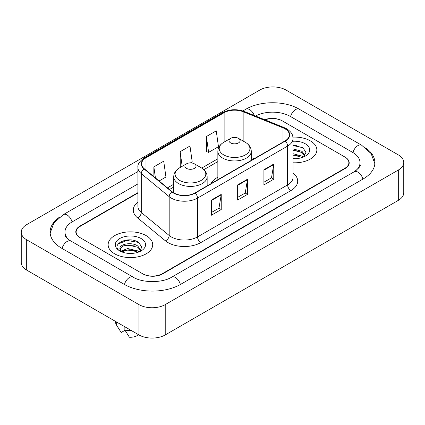 <?xml version="1.0" encoding="UTF-8"?>
<svg xmlns="http://www.w3.org/2000/svg" width="425" height="425" viewBox="0 0 425 425"><rect width="100%" height="100%" fill="white"/><g stroke="black" fill="none" stroke-linecap="round" stroke-linejoin="round"><path stroke-width="0.64" d="M217.85 177.209A24.608 14.206 0 0 0 210.922 183.69M137.923 193.008L80.198 226.334A13.929 8.043 0 0 0 76.123 232.023A13.929 8.043 0 0 0 80.198 237.708L142.577 273.721A13.929 8.043 0 0 0 162.27 273.721L344.803 168.337A13.929 8.043 0 0 0 348.877 162.653A13.929 8.043 0 0 0 344.803 156.968L282.423 120.955A13.929 8.043 0 0 0 265.057 119.871M355.39 171.036A25.07 14.477 0 0 0 360.023 162.653A25.07 14.477 0 0 0 352.681 152.416L290.302 116.407A25.07 14.477 0 0 0 255.537 116.025M137.923 183.913L72.319 221.786A25.07 14.477 0 0 0 64.977 232.023A25.07 14.477 0 0 0 69.61 240.401M138.964 304.613A18.573 10.721 0 0 0 165.224 304.613L398.31 170.042A18.573 10.721 0 0 0 403.75 162.462A18.573 10.721 0 0 0 398.31 154.881L286.036 90.058A18.573 10.721 0 0 0 259.776 90.058L26.69 224.628A18.573 10.721 0 0 0 21.25 232.209A18.573 10.721 0 0 0 26.69 239.79L138.964 304.613L138.964 334.942A18.573 10.721 0 0 0 165.224 334.942L398.31 200.372A18.573 10.721 0 0 0 403.75 192.791L403.75 162.462M21.25 232.209L21.25 262.538A18.573 10.721 0 0 0 26.69 270.119L138.964 334.942M59.357 217.281A39.929 23.051 0 0 0 50.123 232.023A39.929 23.051 0 0 0 61.816 248.322L124.19 284.336A39.929 23.051 0 0 0 180.657 284.336L363.184 178.952A39.929 23.051 0 0 0 374.877 162.653A39.929 23.051 0 0 0 365.643 147.911M132.287 240.12A18.573 10.721 0 0 0 121.417 241.411M296.432 145.35A18.573 10.721 0 0 0 293.053 145.334M310.33 140.856A22.286 12.867 0 0 0 292.947 137.121A22.286 12.867 0 0 1 310.33 140.856A22.286 12.867 0 0 1 316.859 149.951A22.286 12.867 0 0 0 310.33 140.856M146.184 235.625A22.286 12.867 0 0 0 121.901 232.836A22.286 12.867 0 0 0 108.141 244.72A22.286 12.867 0 0 0 114.67 253.821A22.286 12.867 0 0 0 138.954 256.61A22.286 12.867 0 0 0 152.713 244.72A22.286 12.867 0 0 0 146.184 235.625A22.286 12.867 0 0 0 121.901 232.836A22.286 12.867 0 0 0 108.141 244.72A22.286 12.867 0 0 0 114.67 253.821A22.286 12.867 0 0 0 138.954 256.61A22.286 12.867 0 0 0 152.713 244.72A22.286 12.867 0 0 0 146.184 235.625M284.984 128.802A14.859 8.58 180 0 1 289.335 134.863A14.859 8.58 180 0 1 284.984 140.93L194.905 192.939A14.859 8.58 180 0 1 172.231 191.792L144.325 168.783A14.859 8.58 180 0 1 141.637 163.864A14.859 8.58 180 0 1 145.988 157.803L224.124 112.689A14.859 8.58 180 0 1 243.148 111.727L283.002 127.84A14.859 8.58 180 0 1 284.984 128.802M285.249 128.648A15.226 8.792 0 0 0 283.215 127.665L243.36 111.552A15.226 8.792 0 0 0 223.858 112.54L145.727 157.648A15.226 8.792 0 0 0 144.017 168.906L171.923 191.919A15.226 8.792 0 0 0 195.165 193.088L285.249 141.084A15.226 8.792 0 0 0 285.249 128.648M211.384 200.069L211.384 215.231L221.234 209.541L221.234 194.379L211.384 200.069M211.384 212.537L218.971 208.16L221.191 194.884A3.713 2.146 -120 0 0 221.234 194.379M218.902 208.197L221.234 209.541M263.909 169.74L263.909 184.902L273.758 179.217L273.758 164.055L263.909 169.74M263.909 182.213L271.495 177.836L273.716 164.56A3.713 2.146 -120 0 0 273.758 164.055M271.426 177.873L273.758 179.217M237.649 184.902L237.649 200.069L247.493 194.379L247.493 179.217L237.649 184.902M237.649 197.375L245.23 192.998L247.456 179.722A3.713 2.146 -120 0 0 247.493 179.217M245.167 193.035L247.493 194.379M293.053 162.791A22.286 12.867 0 0 0 316.859 149.951A22.286 12.867 0 0 1 293.053 162.791M137.923 192.631L79.873 226.148A13.929 8.043 0 0 0 75.793 231.832A13.929 8.043 0 0 0 79.873 237.517L142.901 273.907A13.929 8.043 0 0 0 162.6 273.907L345.127 168.528A13.929 8.043 0 0 0 349.207 162.844A13.929 8.043 0 0 0 345.127 157.154L282.099 120.764A13.929 8.043 0 0 0 264.658 119.707M206.396 136.537L208.617 152.378L218.466 146.689L216.24 130.847L206.396 136.537L206.55 151.603M159.099 180.965L165.941 177.018L163.715 161.176L153.866 166.86L153.866 176.657M190.416 162.887L192.201 161.856L189.98 146.009L180.131 151.698L180.29 166.77M180.965 167.02L180.131 166.706M180.131 151.698L182.182 166.318M208.617 152.378L206.396 151.544M153.866 166.86L155.423 177.937M293.053 158.525L295.572 158.674M293.053 153.712L301.994 156.14L303.222 157.128M293.053 154.918L301.994 157.346M293.053 148.899L301.994 151.327L305.007 155.492M293.053 150.115L301.994 152.527L304.773 155.805M293.053 158.647A15.135 8.739 0 0 0 305.277 156.134A15.135 8.739 0 0 0 305.277 143.772A15.135 8.739 0 0 0 293.053 141.259M303.578 156.979L305.952 152.32L302.951 147.799L293.053 145.095M293.053 145.557L302.743 147.661M293.053 150.376L299.471 151.226M293.053 155.189L299.455 156.033M230.621 142.901A5.573 3.214 0 0 0 238.499 142.901A5.573 3.214 0 0 0 238.499 138.353L245.416 142.348A15.353 8.867 0 0 1 245.416 154.881A15.353 8.867 0 0 1 223.704 154.881A15.353 8.867 0 0 1 223.704 142.348C219.922 144.59 217.972 147.576 217.85 151.295A16.713 9.648 0 0 0 222.742 158.121A16.713 9.648 0 0 0 240.959 160.209A16.713 9.648 0 0 0 251.276 151.295C251.154 147.576 249.199 144.59 245.416 142.348L238.499 138.353A5.573 3.214 0 0 0 230.621 138.353A5.573 3.214 0 0 0 230.621 142.901M186.501 168.374A5.573 3.214 0 0 0 194.379 168.374A5.573 3.214 0 0 0 194.379 163.827L201.296 167.822A15.353 8.867 0 0 1 201.296 180.354A15.353 8.867 0 0 1 179.584 180.354A15.353 8.867 0 0 1 179.584 167.822C175.801 170.064 173.846 173.049 173.724 176.768A16.713 9.648 0 0 0 178.622 183.595A16.713 9.648 0 0 0 196.833 185.683A16.713 9.648 0 0 0 207.15 176.768C207.028 173.049 205.078 170.064 201.296 167.822L194.379 163.827A5.573 3.214 0 0 0 186.501 163.827A5.573 3.214 0 0 0 186.501 168.374M127.893 253.337L131.431 253.443M120.95 251.117L127.713 248.54L137.849 250.909L139.076 251.892M121.449 251.871L129.163 249.688L137.849 252.11M119.935 248.572L121.667 251.85M119.951 248.864C118.873 244.21 131.649 241.464 137.849 246.096L140.866 250.261M119.999 249.178L122.798 246.197L127.691 244.938L137.849 247.297L140.627 250.569M139.437 251.743L141.807 247.09L138.805 242.569C128.185 234.935 109.31 244.997 120.211 251.164L120.264 251.196M141.132 238.542A15.135 8.739 0 0 0 119.723 238.542A15.135 8.739 0 0 0 119.723 250.899A15.135 8.739 0 0 0 141.132 250.899A15.135 8.739 0 0 0 141.132 238.542M115.573 321.433L115.573 322.054A14.859 8.58 0 0 0 116.386 324.854A14.859 8.58 0 0 0 116.652 325.268L121.199 332.499L125.024 330.289M116.652 325.268L116.652 322.06M121.422 251.855L119.983 249.103M124.86 326.798L124.86 330.007L129.407 337.237A9.286 5.36 0 0 0 138.428 334.629M124.86 330.007A14.859 8.58 0 0 0 131.463 330.608M117.996 244.088L126.884 240.438L138.603 242.431M123.547 245.857L126.884 245.252L135.325 245.99M123.51 250.686L126.884 250.07L135.309 250.803M180.375 284.495A7.427 4.287 -120 0 0 171.689 277.142C162.557 283.05 142.29 283.05 133.158 277.142L68.59 239.679C66.72 238.127 65.615 236.826 65.285 235.774L64.977 234.297M124.472 284.495A7.427 4.287 -60 0 1 133.158 277.142M62.098 248.482A7.427 4.287 -60 0 1 70.784 241.129M50.161 233.07L53.858 222.966L63.357 214.598A7.427 4.287 60 0 1 72.043 221.951M242.861 110.957L245.884 109.214A7.427 4.287 60 0 1 254.24 115.499M245.884 109.214C260.371 100.598 284.782 100.598 299.269 109.214A7.427 4.287 120 0 0 290.583 116.567M299.269 109.214L361.643 145.228A7.427 4.287 120 0 0 352.957 152.58M362.902 179.111A7.427 4.287 -120 0 0 354.216 171.758L171.689 277.142M165.224 334.942L165.224 304.613M26.69 270.119L26.69 239.79M398.31 200.372L398.31 170.042M293.053 173.071A23.216 13.403 180 0 1 290.897 190.591L200.812 242.595A4.643 2.683 60 0 1 197.529 236.911L287.613 184.902A18.573 10.721 0 0 0 293.053 177.321L293.053 138.502A18.573 10.721 180 0 1 287.613 146.088A4.643 2.683 -120 0 0 285.249 141.084M200.812 242.595A23.216 13.403 180 0 1 167.987 242.595A23.216 13.403 180 0 1 165.383 240.81L137.477 217.802A23.216 13.403 180 0 1 137.923 202.072M171.27 236.911A18.573 10.721 0 0 0 197.529 236.911L197.529 198.093A18.573 10.721 180 0 1 169.187 196.663L141.281 173.655A18.573 10.721 180 0 1 137.923 167.503L137.923 206.322A18.573 10.721 0 0 0 141.281 212.473L169.187 235.482A18.573 10.721 0 0 0 171.27 236.911M293.053 138.502C292.751 135.315 292.458 132.658 286.652 128.796L284.208 127.612A4.643 2.173 112 0 0 283.215 127.665M284.208 127.612L244.359 111.504C236.667 108.779 229.367 109.177 222.456 112.689A4.643 2.683 60 0 1 223.858 112.54M145.727 157.648A4.643 2.683 -120 0 0 144.325 157.797C139.506 161.261 137.371 164.496 137.923 167.503M144.017 168.906A4.643 3.108 129.5 0 0 141.281 173.655L141.281 212.473A4.643 3.108 -50.5 0 1 137.477 217.802M244.359 111.504A4.643 2.173 112 0 0 243.36 111.552M171.923 191.919A4.643 3.108 129.5 0 0 169.187 196.663L169.187 235.482A4.643 3.108 -50.5 0 1 165.383 240.81M195.165 193.088A4.643 2.683 60 0 1 197.529 198.093L287.613 146.088L287.613 184.902A4.643 2.683 60 0 0 290.897 190.591M145.988 157.803L145.988 170.159M283.002 127.84L283.002 142.077M243.148 111.727L243.148 141.036M254.251 158.674L251.276 157.468M224.124 112.689L224.124 142.104M217.85 158.769L201.726 168.077M173.724 184.243L167.461 187.861M237.649 185.385L247.456 179.722M263.909 170.223L273.716 164.56M211.384 200.547L221.191 194.884M63.357 214.598L137.923 171.546M374.839 163.699L371.142 153.595L361.643 145.228M360.023 164.927C361.059 165.681 359.12 167.955 354.216 171.758M222.456 112.689L144.325 157.797M217.85 161.596L203.841 169.681M173.724 187.069L169.474 189.523M251.276 160.395L251.276 151.295M217.85 179.695L217.85 151.295M230.621 138.353L223.704 142.348M207.15 185.868L207.15 176.768M173.724 192.838L173.724 176.768M186.501 163.827L179.584 167.822M117.895 327.372L116.386 324.854"/></g></svg>
